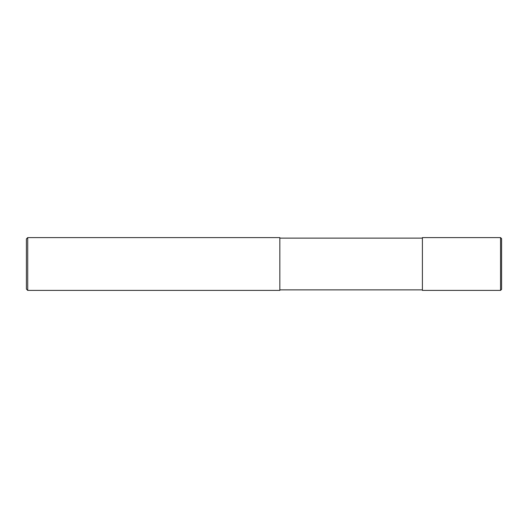 <?xml version="1.0" encoding="UTF-8"?>
<svg xmlns="http://www.w3.org/2000/svg" width="528" height="528" viewBox="0 0 528 528"><rect width="100%" height="100%" fill="white"/><g stroke="black" fill="none" stroke-linecap="round" stroke-linejoin="round"><path stroke-width="0.4" stroke-dasharray="2.64 1.98" d="M501.6 289.344L501.6 238.656M500.544 290.4L500.544 237.6M422.4 290.4L422.4 237.6M422.4 264L422.4 289.872L422.4 264M279.84 264L279.84 289.872L279.84 264M279.84 290.4L279.84 237.6M27.72 290.4L27.72 237.6M26.4 289.08L26.4 238.92"/><path stroke-width="0.79" d="M500.544 237.6L501.6 238.656L501.6 289.344L500.544 290.4L422.4 290.4L422.4 237.6L500.544 237.6L500.544 290.4M27.72 237.6L279.84 237.6L279.84 290.4L27.72 290.4L26.4 289.08L26.4 238.92L27.72 237.6L27.72 290.4M422.4 289.872L279.84 289.872M422.4 238.128L279.84 238.128"/></g></svg>
